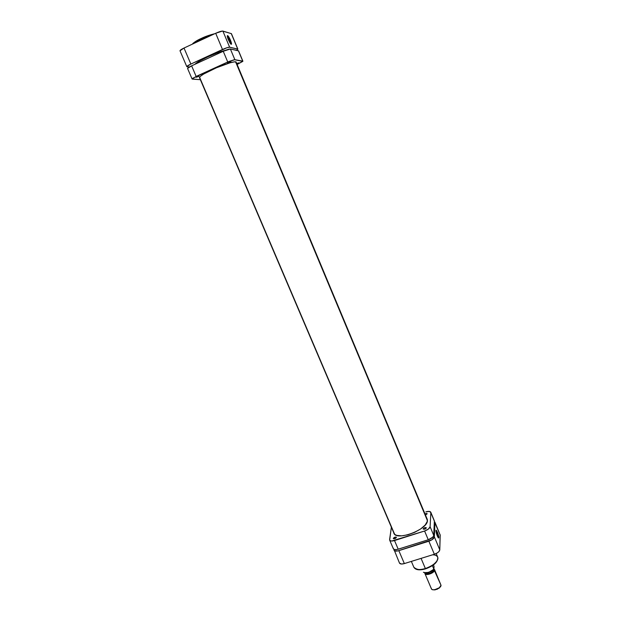<?xml version="1.0" encoding="UTF-8"?>
<svg xmlns="http://www.w3.org/2000/svg" width="621" height="621" viewBox="0 0 621 621"><rect width="100%" height="100%" fill="white"/><g stroke="black" fill="none" stroke-linecap="round" stroke-linejoin="round"><path stroke-width="0.93" d="M201.212 38.471C197.129 40.272 194.148 42.174 192.262 44.184M193.24 43.734L201.359 39.115L201.258 38.448L201.359 39.115L193.24 43.734M230.08 40.396L227.294 36.096L230.08 40.396L228.901 40.939L230.08 40.396L230.919 44.169L230.08 40.396L230.492 40.264L230.08 40.396M228.342 39.705C227.286 37.019 227.038 35.645 227.604 35.591C228.373 36.065 229.335 37.625 230.492 40.264L231.524 44.145L231.02 44.246L229.964 42.903L227.721 38.036L227.41 35.614L228.497 36.492L230.492 40.264C231.812 43.734 231.874 44.953 230.678 43.912L228.342 39.705M201.654 39.814L201.359 39.115L201.654 39.814M184.01 48.034L179.997 50.782C179.981 50.239 181.316 49.323 184.01 48.034L215.689 33.278L184.01 48.034L190.857 64.056L226.929 47.732L229.638 47.212L237.882 49.175L236.562 50.371L237.882 49.168L231.423 33.658L222.489 31.05L215.689 33.278L222.489 49.478L190.857 64.056L184.01 48.034M200.063 39.022L193.123 43.191M214.043 33.86L202.485 37.889M186.812 66.688L189.18 67.068L186.82 66.548L190.857 64.056C188.163 65.329 186.82 66.206 186.812 66.688L179.997 50.782M211.901 35.04L201.359 39.115L211.901 35.04M231.423 33.658L222.892 31.089L229.638 47.212L237.719 49.067L231.253 33.534L237.882 49.168M229.638 47.212L222.892 31.089C221.619 30.972 219.213 31.702 215.689 33.278L222.489 49.478C226.005 47.918 228.396 47.165 229.638 47.212M214.711 33.728C209.525 35.001 205.039 36.577 201.258 38.448M394.622 534.239L199.551 77.159L394.622 534.239M235.592 61.836L427.434 520.67M194.932 64.297L199.76 60.936L207.624 56.93L216.76 53.119L225.57 50.278C216.302 52.474 197.874 60.92 194.932 64.297M411.218 545.122L416.668 543.406L411.218 545.122M438.325 537.918C438.589 537.095 438.201 535.31 437.145 532.546L437.456 532.298C438.915 536.365 439.21 538.236 438.325 537.918L436.128 532.267L436.058 530.187L436.889 531.095L438.845 537.25L438.395 537.996L437.331 536.047C436.066 532.663 435.678 530.707 436.159 530.179L437.145 532.546C438.201 535.31 438.589 537.095 438.325 537.918L438.325 537.918M425.618 568.844L425.369 568.541C420.665 570.311 416.823 569.876 413.842 567.237C415.379 569.775 419.222 570.21 425.369 568.541L421.077 558.388L425.369 568.541C434.056 565.242 438.17 561.446 437.712 557.153C439.427 561.749 429.336 567.773 425.369 568.541L425.626 568.782M436.26 532.826L437.145 532.546L436.26 532.826M399.489 563.068L401.477 564.023L404.356 563.581L434.351 554.258L437.347 552.876L438.845 551.665L439.792 549.88L440.126 534.658M417.522 569.511L421.193 569.69L424.485 569.108M426.774 568.401L433.109 565.102L436.982 561.004M434.871 522.059L440.204 535.108L434.948 522.494L434.351 536.878L439.792 549.88L440.204 535.108L434.343 521.508L434.948 522.494L434.351 536.878L431.874 539.828L397.805 550.928L394.599 550.835L393.939 549.375L399.489 563.076C400.134 564.132 401.756 564.303 404.356 563.581L434.351 554.258L428.878 541.209L398.829 550.656L404.356 563.581L398.829 550.656C396.229 551.386 394.614 551.246 393.986 550.222M428.878 541.209L434.351 554.258C437.611 553.086 439.42 551.619 439.792 549.88L434.351 536.878C433.963 538.578 432.138 540.022 428.878 541.209M435.926 530.59L437.145 532.546L436.159 530.179M432.55 554.825C435.073 554.809 436.796 555.593 437.712 557.153L436.19 553.528M424.927 573.548L424.842 573.004C424.391 576.435 434.7 573.284 434.591 570.016C434.739 572.919 425.742 576.203 424.927 573.548L431.385 588.778C432.239 591.526 441.213 588.273 441.019 585.277L439.326 587.777L434.669 589.74C432.495 589.966 431.37 589.453 431.285 588.219M432.868 589.74L435.003 589.888L439.194 588.118L440.576 586.48M434.591 570.016L433.916 569.721C434.04 572.337 425.921 575.294 425.214 572.888L426.984 573.765L430.268 573.105L433.116 571.242L433.831 569.247L441.019 585.277L434.591 570.016M433.792 569.752L433.023 571.235L430.252 573.043L427.054 573.688L425.362 572.896C426.192 575.139 433.916 572.259 433.792 569.752M433.9 569.162C430.392 572.43 426.914 573.478 423.468 572.321L423.429 572.252C426.774 573.315 430.244 572.252 433.823 569.061L434.048 566.507L433.489 564.9L434.048 566.507L433.893 569.162L432.395 565.669L433.823 569.061C430.244 572.252 426.774 573.315 423.429 572.252L423.506 572.352M433.559 569.48L428.661 572.399L424.384 572.647C427.302 573.183 430.252 572.244 433.233 569.822M441.019 585.277L434.506 569.504M440.359 586.892L437.114 589.306L433.171 589.841M424.989 513.901L427.186 513.8L426.549 513.427L424.989 513.901M393.31 538.407C394.242 537.219 395.267 536.831 396.384 537.258L394.653 537.258L393.326 538.547L395.065 538.578L396.408 537.421C395.476 538.609 394.459 538.997 393.334 538.578L393.31 538.407M423.196 528.906C424.104 527.71 425.144 527.33 426.309 527.765L424.5 527.765L423.212 529.045L425.02 529.061L426.332 527.912C425.424 529.108 424.384 529.488 423.212 529.053L423.196 528.906M395.204 537.895L395.398 537.033M426.906 518.488L427.45 520.522C427.877 529.573 396.167 541.442 393.838 533.144L395.088 534.619L396.765 535.395L401.655 535.853L407.958 534.782L414.688 532.329L420.751 528.89L425.191 525.024L427.318 521.345L426.906 518.488M434.281 520.639L430.772 512.201C430.136 511.223 428.49 511.114 425.827 511.89L429.422 511.417L430.834 512.628L430.105 526.709L428.436 529.038L424.593 531.009L391.641 541.038L389.864 540.464L389.608 539.579L391.37 527.198L389.678 540.177C390.298 541.17 391.913 541.295 394.514 540.549L424.593 531.009L428.265 539.758L397.192 549.492L394.583 549.601L393.365 548.785M425.47 515.05L427.186 513.8L425.47 515.05M430.772 512.201L434.358 521.089L433.745 535.426L430.105 526.709L430.834 512.628L434.358 521.089L433.745 535.426L432.783 537.173L428.265 539.758L398.216 549.22L394.514 540.549L398.216 549.22C395.616 549.95 394.001 549.81 393.372 548.793L389.678 540.177M393.326 548.677L393.295 548.188M433.745 535.426L430.105 526.709C429.701 528.378 427.861 529.814 424.593 531.009L428.265 539.758C431.525 538.57 433.357 537.126 433.745 535.426M237.703 63.614L236.896 63.482L238.945 62.853L237.703 63.614L238.945 62.853L237.54 63.21L236.904 63.955L237.703 63.614M229.669 62.317L229.491 61.883L229.669 62.317L230.515 61.89L227.534 62.969L229.669 62.317M228.8 62.178L230.942 61.526L227.534 62.969L228.8 62.178M198.332 76.624L198.153 76.204L198.914 76.344L196.143 77.291L198.914 75.948L196.213 77.175L198.332 76.624M212.801 69.366C223.785 64.297 236.011 60.571 236.228 62.154L234.435 61.852L230.049 62.806L216.434 67.767L203.672 74.031L200.218 76.422L199.434 77.695C199.512 76.282 203.967 73.503 212.801 69.366M200.366 79.69L192.331 79.1L192.735 78.269L228.877 61.51L234.459 59.686L242.827 61.363L237.121 64.475L242.881 61.168L234.854 59.686L230.383 48.997L238.596 50.891L242.726 61.083L238.433 50.782L230.383 48.997C229.141 48.958 226.758 49.711 223.242 51.271L230.383 48.997L234.854 59.686L227.744 62.007L196.151 76.445L191.617 65.826L223.242 51.271L227.744 62.007L223.242 51.271L191.617 65.826C188.924 67.099 187.573 67.976 187.565 68.45L191.617 65.826L196.151 76.445L192.083 78.991L200.366 79.69M227.55 35.661L227.418 36.096M394.149 533.695L199.419 77.47M427.395 519.653L236.081 61.984M437.712 557.153C438.224 561.772 434.172 565.677 425.556 568.859C419.462 570.559 415.55 570.016 413.842 567.237L411.358 561.407M238.596 50.891L242.881 61.168M187.565 68.45L192.083 78.991"/></g></svg>
